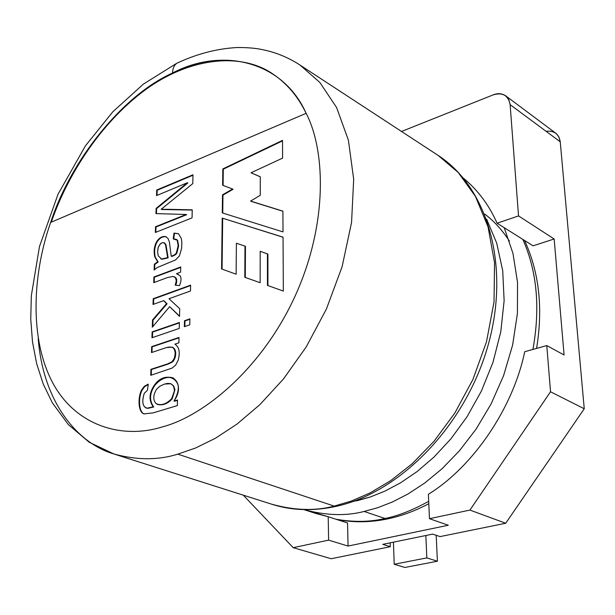 <?xml version="1.0" encoding="UTF-8"?>
<svg xmlns="http://www.w3.org/2000/svg" width="615" height="615" viewBox="0 0 615 615"><rect width="100%" height="100%" fill="white"/><g stroke="black" fill="none" stroke-linecap="round" stroke-linejoin="round"><path stroke-width="0.92" d="M331.193 558.727L390.271 546.712L382.761 544.352L432.676 534.112L440.063 536.595L505.722 523.242L469.921 510.081L429.47 518.691L448.297 525.241L348.067 546.066L328.61 540.139L293.201 547.673L331.193 558.727L293.201 547.673L243.286 495.167L293.201 547.673L328.61 540.139L348.067 546.066L448.297 525.241L429.47 518.691L428.371 494.268C472.904 466.993 513.071 408.145 524.718 351.719L546.789 345.569L550.525 391.77L584.25 408.767L560.242 141.811L510.127 104.65L518.53 215.927L554.161 238.981L564.086 354.993L546.789 345.569L564.086 354.993L554.161 238.981L533.082 245.831L554.161 238.981L518.53 215.927L497.105 223.214L533.082 245.831L497.105 223.214C489.002 205.026 477.809 190.043 463.526 178.258C477.809 190.043 489.002 205.026 497.105 223.214L518.53 215.927L510.127 104.65C508.336 95.379 502.686 92.119 493.168 94.879L401.526 131.464L493.168 94.879C497.681 93.034 501.848 93.349 505.684 95.817L508.851 99.73L510.127 104.65L560.242 141.811L584.25 408.767L550.525 391.77L469.921 510.081L505.722 523.242L584.25 408.767L505.722 523.242L440.063 536.595L432.676 534.112L382.761 544.352L390.271 546.712L331.193 558.727M347.544 522.973L348.067 546.066L347.544 522.973L328.202 516.731L347.544 522.973M546.066 131.295C554.253 130.472 558.981 133.978 560.242 141.811L558.935 137.03L556.329 133.647L505.684 95.817M390.141 542.837L390.271 546.712L390.141 542.837M316.133 513.556L328.202 516.731L328.61 540.139L328.202 516.731L309.968 511.319M428.371 494.268L429.47 518.691L469.921 510.081L550.525 391.77L546.789 345.569L524.718 351.719C513.071 408.145 472.904 466.993 428.371 494.268M306.132 113.314L50.661 222.446C34.171 268.901 28.398 332.769 50.691 378.84C72.947 424.98 120.809 440.002 162.452 426.879C203.457 416.224 261.752 368.954 295.039 296.215C328.272 223.46 325.297 149.975 306.132 113.314C325.297 149.975 328.272 223.46 295.039 296.215C261.752 368.954 203.457 416.224 162.452 426.879C120.809 440.002 72.947 424.98 50.691 378.84C28.398 332.769 34.171 268.901 50.661 222.446C70.787 160.192 122.554 95.348 172.546 73.001C172.631 68.826 173.937 65.644 176.474 63.445L179.057 62.2L176.474 63.445C173.937 65.644 172.631 68.826 172.546 73.001C221.977 46.917 282.9 60.854 306.132 113.314C296.814 94.034 283.592 79.635 266.464 70.11C236.506 55.965 205.195 56.934 172.546 73.001C122.554 95.348 70.787 160.192 50.661 222.446L306.132 113.314M222.215 218.102L283.046 237.152L283.338 291.079L267.456 285.398L267.425 253.88L260.191 251.281L260.153 282.716L244.801 277.288L244.978 246.115L236.391 243.24L236.137 274.205L221.577 268.94L222.215 218.102L283.046 237.244L222.215 218.102L221.577 268.94L236.137 274.205L236.391 243.24L244.978 246.115L245.454 246.354L244.978 246.115L244.801 277.288L260.153 282.716L260.191 251.281L267.902 254.118L267.425 253.88L267.456 285.398L283.338 291.079L283.046 237.152L222.215 218.102M151.475 352.572L151.667 346.652L179.011 337.435L178.88 342.832L174.937 344.154C179.188 346.975 180.272 352.334 178.173 360.206L175.69 365.056L172.146 368.062L150.737 375.311L150.929 369.323L167.603 363.903L171.908 361.82L174.237 358.56L175.214 354.017C175.813 348.144 172.861 346.007 166.35 347.598L151.475 352.572L166.35 347.598L172.246 347.137L174.083 348.866L175.137 352.041L174.991 356.054L173.684 359.683L171.908 361.82L167.603 363.903L150.929 369.323L150.737 375.311L172.146 368.062L175.69 365.056L178.173 360.206C180.272 352.334 179.188 346.975 174.937 344.154L178.88 342.832L179.011 337.435L151.667 346.652L151.475 352.572M184.354 326.68L184.492 320.738L189.889 318.878L189.758 324.835L184.354 326.68L189.758 324.835L189.889 318.878L184.492 320.738L184.354 326.68M153.727 282.654L153.911 277.004L180.741 266.964L180.618 272.153L176.497 273.675L180.203 275.866C181.502 278.318 181.24 281.57 179.411 285.621L175.214 285.16L176.282 280.871L175.46 277.649L176.282 280.871L175.214 285.16L179.411 285.621C181.24 281.57 181.502 278.318 180.203 275.866L176.497 273.675L180.618 272.153L180.741 266.964L153.911 277.004L153.727 282.654L167.687 277.473L153.727 282.654M173.007 276.458L167.687 277.473L173.007 276.458L175.46 277.649M156.541 195.593L156.717 190.027L192.987 174.783L192.795 183.601L161.192 209.269L192.795 183.601L192.987 174.783L156.717 190.027L156.541 195.593L187.406 182.717L156.541 195.593M166.911 209.285L192.234 209.846L192.057 217.871L155.349 232.478L155.534 226.75L186.161 214.474L155.956 213.605L156.125 208.393L187.406 182.717L156.125 208.393L155.956 213.605L186.161 214.474L155.534 226.75L155.349 232.478L192.057 217.871L192.234 209.846L161.192 209.269M222.83 168.925L282.508 140.381L282.608 158.109L251.043 172.761L260.283 176.766L260.26 195.301L250.582 201.09L282.9 211.13L283.015 231.909L222.276 212.898L222.507 194.832L232.593 189.043L222.622 185.23L222.83 168.925L223.299 169.179L282.516 140.873L223.299 169.179L222.83 168.925L222.622 185.23L232.593 189.043L222.507 194.832L222.276 212.898L283.015 231.909L282.9 211.13L250.582 201.09L260.26 195.301L260.283 176.766L251.043 172.761L282.608 158.109L282.508 140.381L222.83 168.925M154.327 264.235L157.678 261.775L154.819 256.985C153.558 251.527 154.127 246.5 156.518 241.918C159.101 237.813 162.114 236.029 165.543 236.575L168.041 238.474L169.394 241.949L171.224 256.24C174.122 255.263 175.852 254.08 176.428 252.696L178.15 245.608L177.166 240.165L173.23 238.912L173.991 233.1L178.527 233.762L181.348 238.543L181.856 242.541L181.64 248.352L179.434 255.894L175.598 259.922L157.332 267.479L154.134 270.054L154.327 264.235L154.811 264.45L158.163 261.998L157.678 261.775L154.327 264.235L154.134 270.054L157.332 267.479L175.598 259.922L179.434 255.894L181.64 248.352L181.856 242.541L181.348 238.543L178.527 233.762L173.991 233.1L173.23 238.912L176.136 239.312L177.166 240.165L178.15 245.608L176.428 252.696C175.852 254.08 174.122 255.263 171.224 256.24L169.394 241.949L168.041 238.474L165.543 236.575C162.114 236.029 159.101 237.813 156.518 241.918C154.127 246.5 153.558 251.527 154.819 256.985L158.163 261.998L155.303 257.208C154.042 251.75 154.611 246.723 157.002 242.141C159.585 238.036 162.591 236.26 166.027 236.806L166.465 236.952L166.027 236.806C162.591 236.26 159.585 238.036 157.002 242.141C154.611 246.723 154.042 251.75 155.303 257.208L158.163 261.998L154.811 264.45L154.327 264.235M153.027 304.463L153.212 298.713L190.612 285.152L190.489 290.995L169.002 298.721L179.718 308.707L179.526 316.394L169.671 306.654L152.289 327.195L152.528 319.977L166.58 303.587L163.621 300.658L153.027 304.463L163.621 300.658L166.58 303.587L152.528 319.977L152.289 327.195L169.671 306.654L179.526 316.394L179.718 308.707L169.002 298.721L190.489 290.995L190.612 285.152L153.212 298.713L153.027 304.463M151.951 337.758L152.143 331.892L179.38 322.498L179.234 328.433L151.951 337.758L179.234 328.433L179.38 322.498L152.143 331.892L151.951 337.758M177.343 405.6L153.22 412.865L144.225 413.864C138.583 413.119 137.322 398.528 141.542 390.033L144.379 386.251L148.253 384.16L147.462 390.248L144.302 393.285C141.604 402.041 142.603 406.999 147.293 408.168L153.235 406.815C148.63 400.257 149.03 393.008 154.442 385.059C166.173 368.208 187.898 380.916 174.014 401.057L177.481 400.004L177.343 405.6L177.481 400.004L174.014 401.057C180.141 389.995 179.711 382.23 172.715 377.771C166.188 376.057 160.1 378.486 154.442 385.059C149.03 393.008 148.63 400.257 153.235 406.815L147.293 408.168L145.947 407.914C142.396 405.708 141.85 400.826 144.302 393.285L147.462 390.248L148.253 384.16L144.379 386.251L141.542 390.033C137.322 398.528 138.583 413.119 144.225 413.864L153.22 412.865L177.343 405.6M38.192 338.458C43.219 403.302 78.32 443.646 113.944 453.993C136.868 460.258 158.147 460.312 177.797 454.139L195.532 448.027L215.304 438.326L236.929 424.15L259.945 404.585L283.492 378.932L306.224 346.921L326.411 309.03L342.101 266.733L351.557 222.461L353.687 179.273L348.398 140.182L336.582 107.494L319.823 82.41L299.974 65.021L319.823 82.41L336.582 107.494L348.398 140.182L353.687 179.273L351.557 222.461L342.101 266.733L326.411 309.03L306.224 346.921L283.492 378.932L259.945 404.585L236.929 424.15L215.304 438.326L195.532 448.027L177.797 454.139C158.147 460.312 136.868 460.258 113.944 453.993C78.32 443.646 43.219 403.302 38.192 338.458M334.214 506.099L351.296 501.071L370.176 492.861L390.656 480.676L412.235 463.695L434.052 441.247L454.823 413.057L472.912 379.486L486.503 341.748L494.03 301.942L494.545 262.728L488.033 226.82L475.41 196.346L458.229 172.5L438.249 155.495L458.229 172.5L475.41 196.346L488.033 226.82L494.545 262.728L494.03 301.942L486.503 341.748L472.912 379.486L454.823 413.057L434.052 441.247L412.235 463.695L390.656 480.676L370.176 492.861L351.296 501.071L334.214 506.099L177.797 454.139L334.214 506.099C315.272 511.15 294.362 510.496 271.507 504.146C294.362 510.496 315.272 511.15 334.214 506.099L337.158 506.13L334.214 506.099M299.113 64.46L299.974 65.021C288.243 57.395 275.612 52.244 262.09 49.569C255.156 48.108 246.776 47.432 236.944 47.532C216.434 48.723 196.277 54.028 176.474 63.445L143.318 84.155L112.806 111.815L85.454 145.817L58.018 194.24L39.468 246.554L31.327 295.738L30.75 319.2L32.503 341.925L36.639 363.619L43.227 383.998L52.313 402.756L68.35 424.604L89.175 442.216L113.944 453.993L271.507 504.146M352.334 501.74L370.307 496.982L384.844 491.162L400.48 482.875L417.001 471.644L434.021 457.045L450.98 438.756L467.1 416.663L481.437 390.979L492.984 362.327L500.787 331.762L504.131 300.674L502.709 270.623L496.682 243.071L486.634 219.178L496.682 243.071L502.709 270.623L504.131 300.674L500.787 331.762L492.984 362.327L481.437 390.979L467.1 416.663L450.98 438.756L434.021 457.045L417.001 471.644L400.48 482.875L384.844 491.162L370.307 496.982L356.969 500.771M303.91 509.62C325.935 515.555 346.007 516.17 364.126 511.465L377.648 507.729L392.362 502.009L408.176 493.891L424.88 482.913L442.147 468.653L459.436 450.795L476.048 429.17L491.101 403.924L503.608 375.565L512.641 344.984L517.423 313.466L517.538 282.47L512.987 253.465L504.215 227.681L512.987 253.465L517.538 282.47L517.423 313.466L512.641 344.984L503.608 375.565L491.101 403.924L476.048 429.17L459.436 450.795L442.147 468.653L424.88 482.913L408.176 493.891L392.362 502.009L377.648 507.729L364.126 511.465C346.007 516.17 325.935 515.555 303.91 509.62M384.998 518.476C397.89 515.977 412.45 510.266 428.686 501.333C412.45 510.266 397.89 515.977 384.998 518.476L364.126 511.465L384.998 518.476C370.145 522.074 353.779 522.32 335.898 519.214C353.779 522.32 370.145 522.074 384.998 518.476L389.218 518.568L384.998 518.476M532.921 349.435C540.401 307.946 537.033 271.261 522.827 239.381C537.033 271.261 540.401 307.946 532.921 349.435M484.658 214.035C493.845 220.862 502.109 229.887 509.428 241.118M404.901 567.468L394.207 564.247L393.439 542.161L394.207 564.247L404.901 567.468L437.396 561.226L436.189 535.288L437.396 561.226L426.825 557.897L437.396 561.226L404.901 567.468M425.849 535.511L426.825 557.897L394.207 564.247L426.825 557.897L425.849 535.511M51.306 222.169C65.359 180.987 95.494 128.766 140.458 93.542C185.346 58.233 238.835 51.414 271.753 73.223C238.835 51.414 185.346 58.233 140.458 93.542C95.494 128.766 65.359 180.987 51.306 222.169M251.504 173.023L260.283 176.82L251.504 173.023M251.051 201.343L282.9 211.237L251.051 201.343M222.753 213.051L222.976 195.078L222.507 194.832L222.976 195.078L233.07 189.297L232.593 189.043L233.07 189.297L222.976 195.078L222.753 213.051M223.099 185.407L223.299 169.179L223.099 185.407M157.025 195.393L157.194 190.266L156.717 190.027L157.194 190.266L192.979 175.237L157.194 190.266L157.025 195.393M161.668 209.507L192.226 210.076M155.841 232.278L156.01 226.981L155.534 226.75L156.01 226.981L186.637 214.712L186.161 214.474L186.637 214.712L156.01 226.981L155.841 232.278M156.441 213.62L156.602 208.623L156.125 208.393L156.602 208.623L187.875 182.963L187.406 182.717L187.875 182.963L156.602 208.623L156.441 213.62M176.59 239.527L177.643 240.396L178.634 245.839L176.905 252.926C176.336 254.31 174.606 255.486 171.708 256.463L171.224 256.24L171.708 256.463C174.606 255.486 176.336 254.31 176.905 252.926L178.634 245.839L177.643 240.396L176.359 239.427M173.745 238.889L174.468 233.331L173.991 233.1L178.381 233.677L174.468 233.331L173.753 238.812M167.664 257.631L161.537 259.03L158.263 255.863L157.578 252.027L158.07 247.722L159.869 244.332L162.176 242.725L164.174 242.817L165.458 244.416L167.664 257.631L168.149 257.854L167.664 257.631L165.458 244.416L163.713 242.648L162.176 242.725L160.577 243.64L158.309 246.992L157.578 252.027L158.263 255.863L161.537 259.03L167.664 257.631M164.643 243.033L165.942 244.639L168.149 257.854L162.022 259.253L161.184 258.969L162.022 259.253L168.149 257.854L165.942 244.639L164.543 242.994M154.642 269.547L154.811 264.45L154.642 269.547M154.227 282.47L154.396 277.219L153.911 277.004L180.733 267.379L154.396 277.219L154.296 280.355M176.982 273.898L178.304 274.382L176.982 273.898M175.767 285.222L176.659 282.154L176.666 279.479L175.944 277.872L174.353 276.758M175.944 277.872L176.382 283.415M153.527 304.287L153.704 298.928L153.212 298.713L190.604 285.552L153.704 298.928L153.527 304.287M179.534 316.125L169.671 306.654L179.534 316.125M152.812 326.58L153.02 320.177L152.528 319.977L153.02 320.177L167.072 303.802L164.113 300.866L167.072 303.802L153.02 320.177L152.812 326.58M184.854 326.511L184.984 320.945L184.492 320.738L189.881 319.254L184.984 320.945L184.854 326.511M152.459 337.581L152.635 332.1L152.143 331.892L179.372 322.883L152.635 332.1L152.459 337.581M151.982 352.395L152.159 346.852L151.667 346.652L179.003 337.812L152.159 346.852L151.982 352.395M151.252 375.15L151.428 369.515L150.929 369.323L168.103 364.103L172.408 362.02L173.545 360.859L175.352 356.9L175.698 352.872L174.575 349.066L172.477 347.237C174.775 348.413 175.859 350.742 175.713 354.217L174.737 358.76L172.408 362.02L168.103 364.103L151.428 369.515L151.252 375.15M144.525 413.957C139.044 413.011 137.883 398.543 142.05 390.218L144.671 386.627L148.207 384.521L144.671 386.627L142.05 390.218C137.883 398.543 139.044 413.011 144.525 413.957M172.923 377.856C166.45 376.342 160.461 378.809 154.942 385.244C149.537 393.193 149.138 400.442 153.742 406.999L147.8 408.352L146.224 407.999L147.8 408.352L153.742 406.999C149.138 400.442 149.537 393.193 154.942 385.244C160.6 378.679 166.688 376.249 173.222 377.964M174.522 401.241L177.474 400.35L174.522 401.241M171.17 383.929L173.768 386.074L174.944 389.772L172.154 398.904C167.603 403.771 162.806 405.639 157.763 404.501L157.986 404.585C163.037 405.554 167.764 403.655 172.154 398.904L174.944 389.772L173.768 386.074L170.947 383.845M164.52 384.068L170.724 383.76L172.392 384.836L173.722 386.681L174.46 390.717L171.647 398.72C167.257 403.471 162.529 405.37 157.478 404.401L156.041 403.555C152.897 399.888 153.05 395.153 156.502 389.364L159.777 386.251L164.52 384.068L159.777 386.251L156.502 389.364C153.05 395.153 152.897 399.888 156.041 403.555C160.876 405.923 166.081 404.309 171.647 398.72L174.46 390.717L173.722 386.681L172.392 384.836L170.417 383.652L167.795 383.391L164.52 384.068M222.061 269.116L222.684 218.348L222.061 269.116M245.285 277.457L245.454 246.354L245.285 277.457M267.94 285.568L267.902 254.118L267.94 285.568M272.491 504.461C292.602 510.742 314.157 511.303 337.158 506.13C401.426 491.716 466.009 424.481 488.187 344.923C510.542 265.465 487.603 187.467 438.249 155.495L299.974 65.021M317.102 513.863L303.902 509.62M428.793 503.708C415.794 510.627 402.602 515.585 389.218 518.568C370.93 522.558 353.287 522.819 336.297 519.344M524.572 240.48C539.186 272.291 543.183 308.269 536.572 348.413M176.136 239.312L176.62 239.543M160.738 258.761L161.184 258.969M164.174 242.817L164.659 243.04M172.246 347.137L172.746 347.337M145.986 407.93L146.447 408.091M157.986 404.585L157.532 404.424M171.224 383.945L170.724 383.76"/></g></svg>
